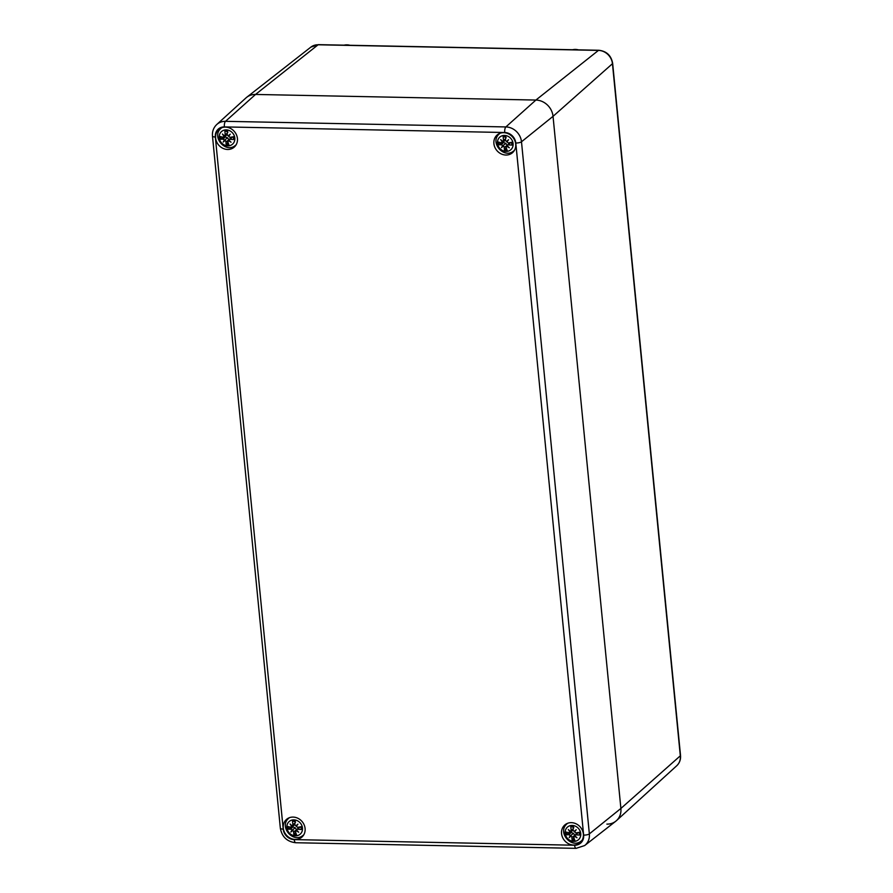 <?xml version="1.0" encoding="UTF-8"?>
<svg xmlns="http://www.w3.org/2000/svg" width="893" height="893" viewBox="0 0 893 893"><rect width="100%" height="100%" fill="white"/><g stroke="black" fill="none" stroke-linecap="round" stroke-linejoin="round"><path stroke-width="1.34" d="M349.933 45.275A12.837 11.363 -130.2 0 0 346.986 44.851A12.837 11.363 -130.2 0 0 344.118 45.163M578.374 49.852A12.837 11.363 -130.2 0 0 575.427 49.428A12.837 11.363 -130.2 0 0 572.558 49.74M574.612 845.225L294.255 839.61A10.794 9.566 49.8 0 1 283.204 829.117A4.465 1.273 174.4 0 1 280.346 828.213L212.478 136.104A4.465 1.273 -5.6 0 0 215.336 136.997A10.794 9.566 49.8 0 1 224.377 126.906L504.735 132.51A10.794 9.566 49.8 0 1 515.786 143.014L583.642 835.122A10.794 9.566 49.8 0 1 574.612 845.225A4.465 1.641 91.1 0 0 576.108 848.35L584.658 845.559L615.746 821.247A16.744 14.824 -130.2 0 0 620.892 808.455L553.035 116.347A16.744 14.824 -130.2 0 0 535.889 100.061L255.532 94.446L318.098 44.784L598.455 50.399A3.349 1.228 91.1 0 1 598.812 50.265L318.455 44.65A3.349 1.228 91.1 0 0 318.098 44.784A13.685 12.111 49.8 0 0 310.853 47.128L246.68 97.315A16.744 14.824 49.8 0 1 255.532 94.446L535.889 100.061A16.744 14.824 49.8 0 1 553.035 116.347L620.892 808.455A16.744 14.824 49.8 0 1 616.494 820.611A16.744 14.824 49.8 0 1 606.883 824.116M234.647 145.927A11.721 10.381 -130.2 0 0 235.674 145.503M220.939 128.056A11.721 10.381 -130.2 0 0 220.348 129.005M227.626 149.466A11.721 10.381 49.8 0 1 216.575 141.708A11.721 10.381 49.8 0 1 218.964 129.329A11.721 10.381 49.8 0 1 234.457 131.595A11.721 10.381 49.8 0 1 234.089 147.245A11.721 10.381 49.8 0 1 227.626 149.466M302.292 835.915A11.721 10.381 -130.2 0 0 303.33 835.491M288.595 818.033A11.721 10.381 -130.2 0 0 288.004 818.993M295.27 839.453A11.721 10.381 49.8 0 1 284.22 831.696A11.721 10.381 49.8 0 1 286.62 819.316A11.721 10.381 49.8 0 1 302.113 821.571A11.721 10.381 49.8 0 1 301.745 837.232A11.721 10.381 49.8 0 1 295.27 839.453M580.573 841.485A11.721 10.381 -130.2 0 0 581.611 841.061M566.876 823.603A11.721 10.381 -130.2 0 0 566.285 824.552M573.552 845.024A11.721 10.381 49.8 0 1 562.501 837.266A11.721 10.381 49.8 0 1 564.901 824.886A11.721 10.381 49.8 0 1 580.383 827.141A11.721 10.381 49.8 0 1 580.026 842.791A11.721 10.381 49.8 0 1 573.552 845.024M512.917 151.497A11.721 10.381 -130.2 0 0 513.955 151.073M499.22 133.626A11.721 10.381 -130.2 0 0 498.629 134.575M505.907 155.036A11.721 10.381 49.8 0 1 494.845 147.278A11.721 10.381 49.8 0 1 497.245 134.899A11.721 10.381 49.8 0 1 512.738 137.165A11.721 10.381 49.8 0 1 512.37 152.815A11.721 10.381 49.8 0 1 505.907 155.036M504.735 132.51A4.465 1.641 -88.9 0 1 505.873 126.94L225.516 121.325L255.532 94.446A16.744 14.824 -130.2 0 0 245.932 97.951L216.753 124.518A15.259 13.518 -130.2 0 1 225.516 121.325A4.465 1.641 -88.9 0 0 224.377 126.906M234.814 138.024A8.372 7.412 49.8 0 1 223.808 144.711A8.372 7.412 49.8 0 1 222.457 130.869A8.372 7.412 49.8 0 1 234.814 138.024M232.37 136.942L230.148 139.308A22.28 9.131 0.4 0 0 234.133 139.498L232.973 136.953A4.42 3.918 49.8 0 0 232.973 136.83M229.077 140.313A22.091 6.709 47.1 0 0 231.053 142.21A22.091 13.295 -144.5 0 1 228.697 140.726L229.155 140.391M227.882 141.842L228.697 140.726L227.882 141.842A22.28 7.233 -98.5 0 0 229.021 145.213A7.736 6.843 -130.2 0 1 226.264 145.157L227.894 141.898M224.835 140.648A22.091 2.936 132.9 0 1 223.205 142.054L225.125 140.022L225.962 141.808A22.28 8.897 101.2 0 0 226.264 145.157M223.205 142.054A22.091 5.425 -45.8 0 1 224.377 140.212L227.592 137.823L228.887 139.888L225.962 141.808M224.746 136.45A4.42 3.918 49.8 0 0 224.813 136.785L220.013 139.219A22.28 6.854 -15.4 0 0 223.183 139.163L224.377 140.212M222.982 137.198L223.998 136.261A22.091 13.495 -133.4 0 1 222.424 134.017A22.091 6.508 37.9 0 0 224.366 135.836L222.982 137.198A22.28 5.693 -176 0 1 219.745 136.383A7.736 6.843 -130.2 0 0 220.013 139.219M228.228 135.915A22.091 3.851 -37.8 0 1 230.26 134.173L228.228 135.915L227.179 134.698A22.28 5.458 -82.6 0 1 227.603 130.735A7.736 6.843 -130.2 0 0 224.846 130.679A22.28 10.671 84.2 0 0 225.259 134.664L224.366 135.836L227.202 134.374M230.26 134.173A22.091 1.362 125 0 1 228.686 136.35L229.155 135.513M234.133 139.498A7.736 6.843 -130.2 0 0 233.854 136.674A22.28 3.416 168.9 0 1 229.959 137.343L228.686 136.35M227.916 132.142L224.846 130.679M228.016 141.049L230.595 138.024M224.813 136.785L227.592 137.823M227.179 134.754L223.551 137.12M302.47 828.001A8.372 7.412 49.8 0 1 291.464 834.687A8.372 7.412 49.8 0 1 290.102 820.857A8.372 7.412 49.8 0 1 302.47 828.001M300.026 826.918L297.804 829.284A22.28 9.131 0.4 0 0 301.789 829.474L300.628 826.929A4.42 3.918 49.8 0 0 300.628 826.818M296.722 830.289A22.091 6.709 47.1 0 0 298.709 832.198A22.091 13.295 -144.5 0 1 296.353 830.713L296.811 830.378M295.527 831.83L296.353 830.713L295.527 831.83A22.28 7.233 -98.5 0 0 296.677 835.189A7.736 6.843 -130.2 0 1 293.92 835.134L295.55 831.885M292.491 830.635A22.091 2.936 132.9 0 1 290.861 832.042L292.781 830.01L293.607 831.785A22.28 8.897 101.2 0 0 293.92 835.134M290.861 832.042A22.091 5.425 -45.8 0 1 292.033 830.2L295.248 827.8L296.543 829.876L293.607 831.785M292.402 826.427A4.42 3.918 49.8 0 0 292.469 826.762L287.669 829.195A22.28 6.854 -15.4 0 0 290.828 829.15L292.033 830.2M290.638 827.186L291.643 826.237A22.091 13.495 -133.4 0 1 290.069 823.993A22.091 6.508 37.9 0 0 292.022 825.824L290.638 827.186A22.28 5.693 -176 0 1 287.39 826.371A7.736 6.843 -130.2 0 0 287.669 829.195M295.884 825.902A22.091 3.851 -37.8 0 1 297.916 824.15L295.884 825.902L294.835 824.685A22.28 5.458 -82.6 0 1 295.259 820.712A7.736 6.843 -130.2 0 0 292.502 820.656A22.28 10.671 84.2 0 0 292.915 824.641L292.022 825.824L294.857 824.351M297.916 824.15A22.091 1.362 125 0 1 296.331 826.338L296.811 825.5M301.789 829.474A7.736 6.843 -130.2 0 0 301.51 826.65A22.28 3.416 168.9 0 1 297.615 827.32L296.331 826.338M295.561 822.118L292.502 820.656M295.672 831.037L298.24 828.001M292.469 826.762L295.248 827.8M294.824 824.73L291.207 827.097M513.095 143.594A8.372 7.412 49.8 0 1 502.089 150.27A8.372 7.412 49.8 0 1 500.727 136.439A8.372 7.412 49.8 0 1 513.095 143.594M510.651 142.512L508.43 144.878A22.28 9.131 0.4 0 0 512.415 145.068L511.254 142.523A4.42 3.918 49.8 0 0 511.254 142.4M507.347 145.883A22.091 6.709 47.1 0 0 509.334 147.78A22.091 13.295 -144.5 0 1 506.978 146.296L507.436 145.961M506.152 147.412L506.978 146.296L506.152 147.412A22.28 7.233 -98.5 0 0 507.302 150.772A7.736 6.843 -130.2 0 1 504.545 150.716L506.175 147.468M503.116 146.218A22.091 2.936 132.9 0 1 501.486 147.624L503.406 145.592L504.232 147.378A22.28 8.897 101.2 0 0 504.545 150.716M501.486 147.624A22.091 5.425 -45.8 0 1 502.659 145.782L505.873 143.382L507.168 145.459L504.232 147.378M503.027 142.02A4.42 3.918 49.8 0 0 503.094 142.355L498.294 144.778A22.28 6.854 -15.4 0 0 501.453 144.733L502.659 145.782M501.263 142.768L502.268 141.831A22.091 13.495 -133.4 0 1 500.694 139.587A22.091 6.508 37.9 0 0 502.647 141.407L501.263 142.768A22.28 5.693 -176 0 1 498.015 141.954A7.736 6.843 -130.2 0 0 498.294 144.778M506.51 141.485A22.091 3.851 -37.8 0 1 508.541 139.743L506.51 141.485L505.46 140.268A22.28 5.458 -82.6 0 1 505.884 136.294A7.736 6.843 -130.2 0 0 503.127 136.249A22.28 10.671 84.2 0 0 503.54 140.234L502.647 141.407L505.483 139.944M508.541 139.743A22.091 1.362 125 0 1 506.967 141.92L507.436 141.083M512.415 145.068A7.736 6.843 -130.2 0 0 512.135 142.233A22.28 3.416 168.9 0 1 508.24 142.913L506.967 141.92M506.186 137.712L503.127 136.249M506.298 146.619L508.865 143.594M503.094 142.355L505.873 143.382M505.449 140.324L501.833 142.69M580.74 833.571A8.372 7.412 49.8 0 1 569.745 840.257A8.372 7.412 49.8 0 1 568.383 826.427A8.372 7.412 49.8 0 1 580.74 833.571M578.307 832.488L576.085 834.855A22.28 9.131 0.4 0 0 580.07 835.044L578.91 832.499A4.42 3.918 49.8 0 0 578.91 832.376M575.003 835.859A22.091 6.709 47.1 0 0 576.978 837.768A22.091 13.295 -144.5 0 1 574.634 836.272L575.092 835.948M573.808 837.4L574.634 836.272L573.808 837.4A22.28 7.233 -98.5 0 0 574.958 840.76A7.736 6.843 -130.2 0 1 572.201 840.704L573.831 837.455M570.772 836.205A22.091 2.936 132.9 0 1 569.142 837.601L571.051 835.58L571.888 837.355A22.28 8.897 101.2 0 0 572.201 840.704M569.142 837.601A22.091 5.425 -45.8 0 1 570.314 835.77L573.529 833.37L574.813 835.435L571.888 837.355M570.683 831.997A4.42 3.918 49.8 0 0 570.739 832.332L565.95 834.765A22.28 6.854 -15.4 0 0 569.109 834.721L570.314 835.77M568.919 832.756L569.924 831.807A22.091 13.495 -133.4 0 1 568.35 829.564A22.091 6.508 37.9 0 0 570.292 831.394L568.919 832.756A22.28 5.693 -176 0 1 565.671 831.941A7.736 6.843 -130.2 0 0 565.95 834.765M574.154 831.472A22.091 3.851 -37.8 0 1 576.197 829.72L574.154 831.472L573.105 830.244A22.28 5.458 -82.6 0 1 573.54 826.282A7.736 6.843 -130.2 0 0 570.783 826.226A22.28 10.671 84.2 0 0 571.185 830.211L570.292 831.394L573.139 829.921M576.197 829.72A22.091 1.362 125 0 1 574.612 831.896L575.092 831.07M580.07 835.044A7.736 6.843 -130.2 0 0 579.791 832.22A22.28 3.416 168.9 0 1 575.885 832.89L574.612 831.896M573.842 827.688L570.783 826.226M573.953 836.596L576.521 833.571M570.739 832.332L573.529 833.37M573.105 830.3L569.488 832.667M676.727 765.747C679.584 763.002 680.857 759.563 680.522 755.445A3.349 0.96 174.4 0 1 680.321 755.813A13.685 12.111 49.8 0 1 676.727 765.747L616.494 820.611M680.522 755.445L612.654 63.336A3.349 0.96 174.4 0 1 612.453 63.704L680.321 755.813L620.892 808.455L589.358 833.895L521.49 141.786A15.259 13.518 -130.2 0 0 505.873 126.94L535.889 100.061L598.455 50.399A13.685 12.111 49.8 0 1 612.453 63.704L553.035 116.347L521.49 141.786A4.465 1.273 -5.6 0 1 515.786 143.014M583.642 835.122A4.465 1.273 -5.6 0 0 589.358 833.895A15.259 13.518 -130.2 0 1 584.658 845.559M294.255 839.61A4.465 1.641 91.1 0 0 295.75 842.735L576.108 848.35M283.204 829.117L215.336 136.997M221.297 128.101C210.67 136.383 225.739 154.243 235.696 145.157A11.162 9.879 -130.2 0 0 236.187 144.711M233.274 136.774A6.932 6.139 49.8 0 1 233.508 139.252M225.17 131.338A6.932 6.139 49.8 0 1 227.525 131.349M220.85 138.995A6.932 6.139 49.8 0 1 220.582 136.618M228.72 144.398A6.932 6.139 49.8 0 1 226.442 144.309M223.183 139.163L225.427 136.607M225.259 134.664L227.324 133.191M288.952 818.077C278.326 826.371 293.395 844.22 303.352 835.134A11.162 9.879 -130.2 0 0 303.832 834.698M300.93 826.762A6.932 6.139 49.8 0 1 301.153 829.24M292.815 821.314A6.932 6.139 49.8 0 1 295.181 821.337M288.506 828.983A6.932 6.139 49.8 0 1 288.238 826.605M296.376 834.375A6.932 6.139 49.8 0 1 294.087 834.296M290.828 829.15L293.083 826.583M292.915 824.641L294.969 823.167M499.578 133.66C488.951 141.954 504.02 159.802 513.977 150.727A11.162 9.879 -130.2 0 0 514.457 150.281M511.555 142.344A6.932 6.139 49.8 0 1 511.778 144.822M503.44 136.897A6.932 6.139 49.8 0 1 505.806 136.919M499.131 144.566A6.932 6.139 49.8 0 1 498.863 142.188M507.001 149.968A6.932 6.139 49.8 0 1 504.712 149.879M501.453 144.733L503.708 142.177M503.54 140.234L505.594 138.761M567.222 823.647C556.607 831.941 571.676 849.79 581.633 840.704A11.162 9.879 -130.2 0 0 582.113 840.268M579.211 832.332A6.932 6.139 49.8 0 1 579.434 834.81M571.096 826.885A6.932 6.139 49.8 0 1 573.462 826.907M566.776 834.553A6.932 6.139 49.8 0 1 566.519 832.176M574.657 839.945A6.932 6.139 49.8 0 1 572.368 839.866M569.109 834.721L571.364 832.153M571.185 830.211L573.25 828.737M598.812 50.265C606.57 51.158 611.192 55.511 612.654 63.336M310.853 47.128L318.455 44.65M212.478 136.104C212.11 131.483 213.527 127.621 216.753 124.518M280.346 828.213C281.965 836.908 287.099 841.742 295.75 842.735M229.267 139.654L231.32 137.12M296.911 829.642L298.976 827.097M507.537 145.224L509.602 142.69M575.192 835.212L577.258 832.667"/></g></svg>
